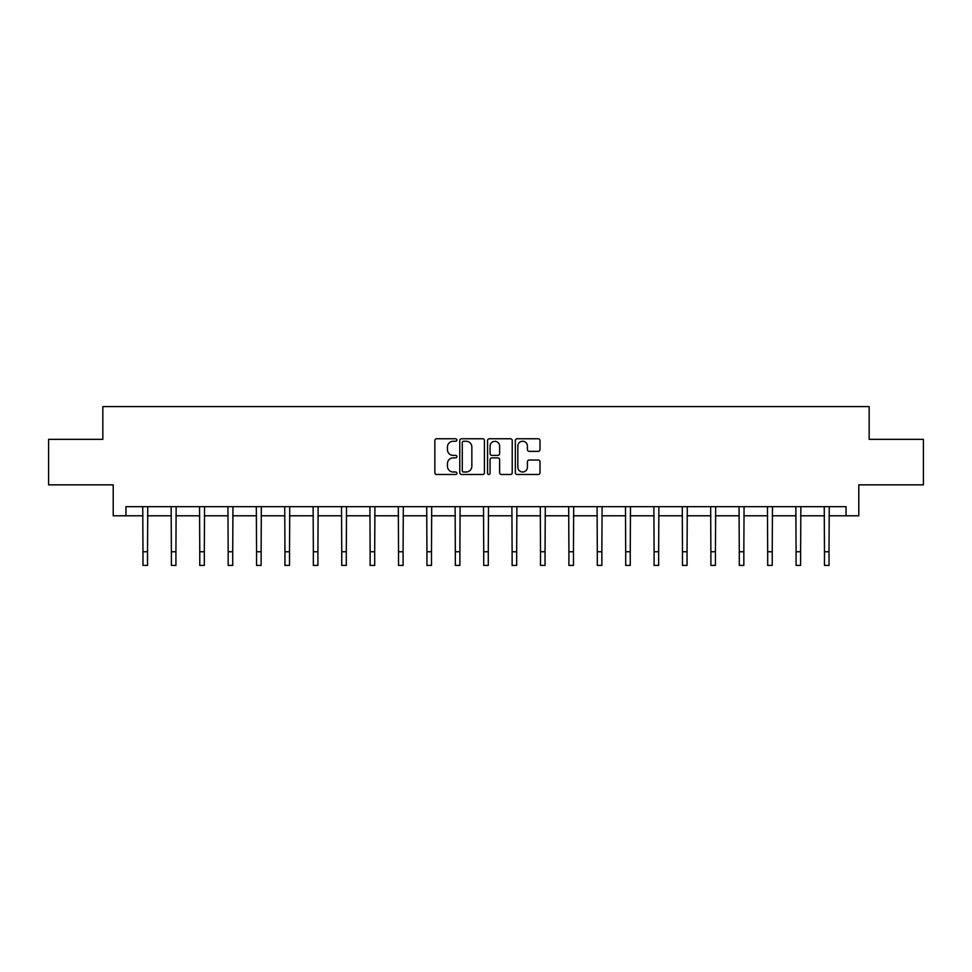<?xml version="1.0" encoding="UTF-8"?>
<svg xmlns="http://www.w3.org/2000/svg" width="972" height="972" viewBox="0 0 972 972"><rect width="100%" height="100%" fill="white"/><g stroke="black" fill="none" stroke-linecap="round" stroke-linejoin="round"><path stroke-width="1.46" d="M456.876 440.012A1.251 1.251 0 0 0 455.625 438.761L436.647 438.761A1.786 1.786 0 0 0 434.861 440.547L434.861 472.708A1.786 1.786 0 0 0 436.647 474.494L455.625 474.494A1.251 1.251 0 0 0 456.876 473.243A1.251 1.251 0 0 0 455.625 471.991L453.171 471.991A5.723 5.723 0 0 1 447.448 466.281L447.448 463.595A5.723 5.723 0 0 1 453.171 457.885L455.625 457.885A1.251 1.251 0 0 0 456.876 456.633A1.251 1.251 0 0 0 455.625 455.382L453.171 455.382A5.723 5.723 0 0 1 447.448 449.659L447.448 446.986A5.723 5.723 0 0 1 453.171 441.264L455.625 441.264A1.251 1.251 0 0 0 456.876 440.012M538.221 451.36A1.786 1.786 0 0 0 540.007 449.574L540.007 440.547A1.786 1.786 0 0 0 538.221 438.761L517.128 438.761A1.786 1.786 0 0 0 515.342 440.547L515.342 472.708A1.786 1.786 0 0 0 517.128 474.494L538.221 474.494A1.786 1.786 0 0 0 540.007 472.708L540.007 461.809A1.786 1.786 0 0 0 538.221 460.023L529.193 460.023A1.786 1.786 0 0 0 527.407 461.809L527.407 467.216A4.775 4.775 0 0 1 522.632 471.991A4.775 4.775 0 0 1 517.845 467.216L517.845 446.039A4.775 4.775 0 0 1 522.632 441.264A4.775 4.775 0 0 1 527.407 446.039L527.407 449.574A1.786 1.786 0 0 0 529.193 451.36L538.221 451.36M125.959 515.792L125.959 506.691L846.041 506.691L846.041 515.792L858.786 515.792L858.786 484.846L923.4 484.846L923.4 439.344L869.162 439.344L869.162 406.575L102.838 406.575L102.838 439.344L48.6 439.344L48.6 484.846L113.214 484.846L113.214 515.792L142.981 515.792M484.433 440.547A1.786 1.786 0 0 0 482.647 438.761L461.566 438.761A1.786 1.786 0 0 0 459.78 440.547L459.78 472.708A1.786 1.786 0 0 0 461.566 474.494L482.647 474.494A1.786 1.786 0 0 0 484.433 472.708L484.433 440.547M489.353 438.761L510.434 438.761A1.786 1.786 0 0 1 512.22 440.547L512.22 472.708A1.786 1.786 0 0 1 510.434 474.494L501.406 474.494A1.786 1.786 0 0 1 499.62 472.708L499.62 459.671A1.786 1.786 0 0 0 497.834 457.885L491.856 457.885A1.786 1.786 0 0 0 490.07 459.671L490.07 473.243A1.251 1.251 0 0 1 488.819 474.494A1.251 1.251 0 0 1 487.567 473.243L487.567 440.547A1.786 1.786 0 0 1 489.353 438.761M147.525 515.792L171.376 515.792M175.92 515.792L199.77 515.792M204.314 515.792L228.165 515.792M232.721 515.792L256.559 515.792M261.116 515.792L284.954 515.792M289.51 515.792L313.349 515.792M317.905 515.792L341.743 515.792M346.299 515.792L370.138 515.792M374.694 515.792L398.532 515.792M403.088 515.792L426.939 515.792M431.483 515.792L455.333 515.792M459.878 515.792L483.728 515.792M488.272 515.792L512.123 515.792M516.667 515.792L540.517 515.792M545.061 515.792L568.912 515.792M573.468 515.792L597.306 515.792M601.862 515.792L625.701 515.792M630.257 515.792L654.095 515.792M658.652 515.792L682.49 515.792M687.046 515.792L710.884 515.792M715.441 515.792L739.279 515.792M743.835 515.792L767.686 515.792M772.23 515.792L796.08 515.792M800.624 515.792L824.475 515.792M829.019 515.792L846.041 515.792M463.535 441.264A1.251 1.251 0 0 0 462.283 442.515L462.283 470.74A1.251 1.251 0 0 0 463.535 471.991L466.123 471.991A5.723 5.723 0 0 0 471.845 466.281L471.845 446.986A5.723 5.723 0 0 0 466.123 441.264L463.535 441.264M499.62 446.136A4.775 4.775 0 0 0 494.845 441.349A4.775 4.775 0 0 0 490.07 446.136L490.07 453.596A1.786 1.786 0 0 0 491.856 455.382L497.834 455.382A1.786 1.786 0 0 0 499.62 453.596L499.62 446.136M142.75 506.691L142.981 551.768L147.525 551.768L147.756 506.691M142.981 551.768L142.981 565.425L147.525 565.425L147.525 551.768M171.145 506.691L171.376 551.768L175.92 551.768L176.151 506.691M171.376 551.768L171.376 565.425L175.92 565.425L175.92 551.768M199.539 506.691L199.77 551.768L204.314 551.768L204.545 506.691M199.77 551.768L199.77 565.425L204.314 565.425L204.314 551.768M227.934 506.691L228.165 551.768L232.721 551.768L232.952 506.691M228.165 551.768L228.165 565.425L232.721 565.425L232.721 551.768M256.329 506.691L256.559 551.768L261.116 551.768L261.346 506.691M256.559 551.768L256.559 565.425L261.116 565.425L261.116 551.768M284.723 506.691L284.954 551.768L289.51 551.768L289.741 506.691M284.954 551.768L284.954 565.425L289.51 565.425L289.51 551.768M313.118 506.691L313.349 551.768L317.905 551.768L318.136 506.691M313.349 551.768L313.349 565.425L317.905 565.425L317.905 551.768M341.512 506.691L341.743 551.768L346.299 551.768L346.53 506.691M341.743 551.768L341.743 565.425L346.299 565.425L346.299 551.768M369.907 506.691L370.138 551.768L374.694 551.768L374.925 506.691M370.138 551.768L370.138 565.425L374.694 565.425L374.694 551.768M398.313 506.691L398.532 551.768L403.088 551.768L403.319 506.691M398.532 551.768L398.532 565.425L403.088 565.425L403.088 551.768M426.708 506.691L426.939 551.768L431.483 551.768L431.714 506.691M426.939 551.768L426.939 565.425L431.483 565.425L431.483 551.768M455.103 506.691L455.333 551.768L459.878 551.768L460.108 506.691M455.333 551.768L455.333 565.425L459.878 565.425L459.878 551.768M483.497 506.691L483.728 551.768L488.272 551.768L488.503 506.691M483.728 551.768L483.728 565.425L488.272 565.425L488.272 551.768M511.892 506.691L512.123 551.768L516.667 551.768L516.897 506.691M512.123 551.768L512.123 565.425L516.667 565.425L516.667 551.768M540.286 506.691L540.517 551.768L545.061 551.768L545.292 506.691M540.517 551.768L540.517 565.425L545.061 565.425L545.061 551.768M568.681 506.691L568.912 551.768L573.468 551.768L573.687 506.691M568.912 551.768L568.912 565.425L573.468 565.425L573.468 551.768M597.075 506.691L597.306 551.768L601.862 551.768L602.093 506.691M597.306 551.768L597.306 565.425L601.862 565.425L601.862 551.768M625.47 506.691L625.701 551.768L630.257 551.768L630.488 506.691M625.701 551.768L625.701 565.425L630.257 565.425L630.257 551.768M653.864 506.691L654.095 551.768L658.652 551.768L658.882 506.691M654.095 551.768L654.095 565.425L658.652 565.425L658.652 551.768M682.259 506.691L682.49 551.768L687.046 551.768L687.277 506.691M682.49 551.768L682.49 565.425L687.046 565.425L687.046 551.768M710.654 506.691L710.884 551.768L715.441 551.768L715.671 506.691M710.884 551.768L710.884 565.425L715.441 565.425L715.441 551.768M739.048 506.691L739.279 551.768L743.835 551.768L744.066 506.691M739.279 551.768L739.279 565.425L743.835 565.425L743.835 551.768M767.455 506.691L767.686 551.768L772.23 551.768L772.461 506.691M767.686 551.768L767.686 565.425L772.23 565.425L772.23 551.768M795.849 506.691L796.08 551.768L800.624 551.768L800.855 506.691M796.08 551.768L796.08 565.425L800.624 565.425L800.624 551.768M824.244 506.691L824.475 551.768L829.019 551.768L829.25 506.691M824.475 551.768L824.475 565.425L829.019 565.425L829.019 551.768"/></g></svg>
